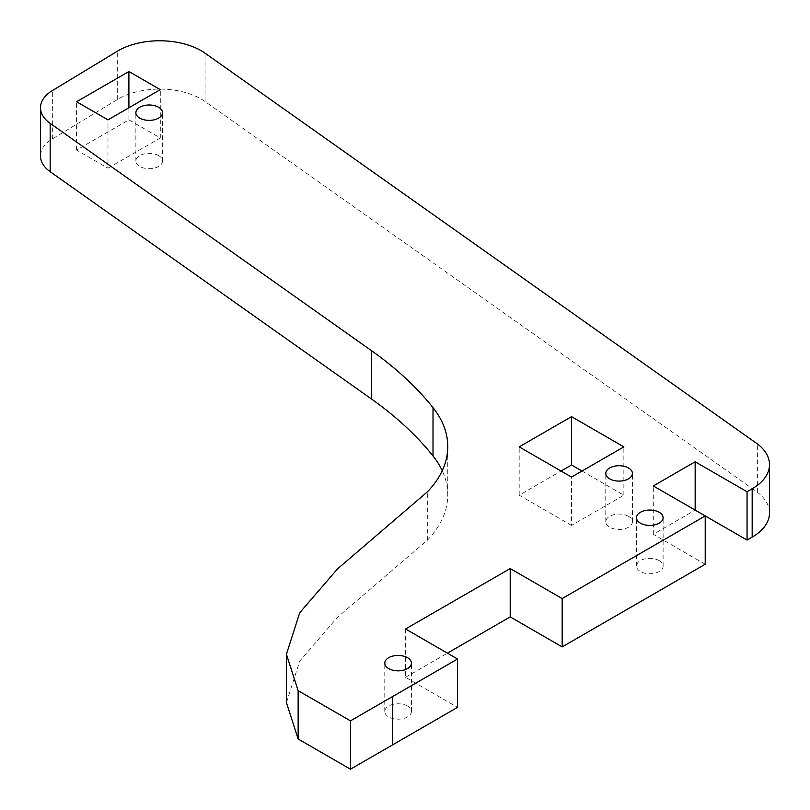 <?xml version="1.0" encoding="UTF-8"?>
<svg xmlns="http://www.w3.org/2000/svg" width="810" height="810" viewBox="0 0 810 810"><rect width="100%" height="100%" fill="white"/><g stroke="black" fill="none" stroke-linecap="round" stroke-linejoin="round"><path stroke-width="0.61" stroke-dasharray="4.05 3.04" d="M407.521 706.037A13.324 7.695 0 0 0 393.012 704.376A13.324 7.695 0 0 0 384.78 711.474A13.324 7.695 0 0 0 398.105 719.169A13.324 7.695 0 0 0 411.429 711.474A13.324 7.695 0 0 0 407.521 706.037M581.995 471.035L623.862 495.204L571.526 525.417L571.526 477.08M623.862 495.204L623.862 446.867M571.526 525.417L519.2 495.204L561.067 471.035M519.2 495.204L519.2 446.867M158.608 155.591A13.324 7.695 0 0 0 144.099 153.92A13.324 7.695 0 0 0 135.867 161.028A13.324 7.695 0 0 0 149.192 168.713A13.324 7.695 0 0 0 162.516 161.028A13.324 7.695 0 0 0 158.608 155.591M107.973 168.196L160.299 137.983L128.901 119.86L76.575 150.073L107.973 168.196L107.973 119.86M76.575 150.073L76.575 101.736M160.299 137.983L160.299 89.647M128.901 119.86L128.901 107.77M628.519 516.314A13.324 7.695 0 0 0 614 514.644A13.324 7.695 0 0 0 605.779 521.751A13.324 7.695 0 0 0 619.103 529.446A13.324 7.695 0 0 0 632.418 521.751A13.324 7.695 0 0 0 628.519 516.314M659.219 560.621A13.324 7.695 0 0 0 644.699 558.951A13.324 7.695 0 0 0 636.478 566.058A13.324 7.695 0 0 0 649.792 573.753A13.324 7.695 0 0 0 663.117 566.058A13.324 7.695 0 0 0 659.219 560.621M405.547 628.985L405.547 677.322L457.559 707.353M286.426 702.594L299.73 661.092L337.517 617.24L427.326 540.25L427.326 491.903M427.326 540.25A161.332 93.14 0 0 0 447.758 494.88A161.332 93.14 0 0 0 442.23 470.711M769.5 512.963A59.201 34.182 0 0 0 757.38 492.247L205.082 101.544A58.583 33.817 0 0 0 117.288 99.59L52.346 138.935A42.92 24.776 0 0 0 40.5 156.036M757.38 492.247L757.38 443.9M705.216 564.256L653.305 534.286L695.162 510.118L705.216 515.919M653.305 534.286L653.305 485.949M405.547 677.322L447.414 653.154M52.346 138.935L52.346 90.599M117.288 99.59L117.288 51.253M205.082 101.544L205.082 53.207M411.429 711.474L411.429 663.137M384.78 711.474L384.78 663.137M162.516 161.028L162.516 112.691M135.867 161.028L135.867 112.691M632.418 521.751L632.418 473.415M605.779 521.751L605.779 473.415M663.117 566.058L663.117 517.722M636.478 566.058L636.478 517.722M447.758 494.88L447.758 446.543"/><path stroke-width="1.21" d="M407.521 657.7A13.324 7.695 180 0 1 411.429 663.137A13.324 7.695 180 0 1 398.105 670.832A13.324 7.695 180 0 1 384.78 663.137A13.324 7.695 180 0 1 393.012 656.029A13.324 7.695 180 0 1 407.521 657.7M623.862 446.867L571.526 477.08L519.2 446.867L571.526 416.654L623.862 446.867M561.067 471.035L571.526 465.001L581.995 471.035M571.526 465.001L571.526 416.654M158.608 107.244A13.324 7.695 180 0 1 162.516 112.691A13.324 7.695 180 0 1 149.192 120.376A13.324 7.695 180 0 1 135.867 112.691A13.324 7.695 180 0 1 144.099 105.584A13.324 7.695 180 0 1 158.608 107.244M107.973 119.86L76.575 101.736L128.901 71.523L160.299 89.647L107.973 119.86M128.901 107.77L128.901 71.523M628.519 467.977A13.324 7.695 180 0 1 632.418 473.415A13.324 7.695 180 0 1 619.103 481.099A13.324 7.695 180 0 1 605.779 473.415A13.324 7.695 180 0 1 614 466.307A13.324 7.695 180 0 1 628.519 467.977M659.219 512.284A13.324 7.695 180 0 1 663.117 517.722A13.324 7.695 180 0 1 649.792 525.406A13.324 7.695 180 0 1 636.478 517.722A13.324 7.695 180 0 1 644.699 510.614A13.324 7.695 180 0 1 659.219 512.284M457.559 659.016L405.547 628.985L510.209 568.559L562.17 598.57L705.216 515.919L747.063 540.078L752.176 537.121A59.201 34.182 0 0 0 769.5 512.963L769.5 464.626A59.201 34.182 0 0 0 757.38 443.9L205.082 53.207A58.583 33.817 0 0 0 117.288 51.253L52.346 90.599A42.92 24.776 0 0 0 40.5 107.689A42.92 24.776 0 0 0 50.169 123.363L371.375 350.588A460.303 265.751 180 0 1 433.016 407.653A161.332 93.14 180 0 1 447.758 446.543A161.332 93.14 180 0 1 427.326 491.903L337.517 568.904L299.73 612.755L286.426 654.247L298.141 690.657L350.467 720.87L457.559 659.016L457.559 707.353L350.467 769.206L350.467 720.87M350.467 769.206L298.141 738.993L298.141 690.657M298.141 738.993L286.426 702.594L286.426 654.247M442.23 470.711A161.332 93.14 0 0 0 433.016 455.99A460.303 265.751 0 0 0 371.375 398.925L371.375 350.588M40.5 107.689L40.5 156.036A42.92 24.776 0 0 0 50.169 171.7L371.375 398.925M747.063 540.078L747.063 491.741L752.176 488.784A59.201 34.182 0 0 0 769.5 464.626M695.162 510.118L695.162 461.781L747.063 491.741M447.414 653.154L510.209 616.906L562.17 646.906L705.216 564.256L705.216 515.919L653.305 485.949L695.162 461.781M562.17 646.906L562.17 598.57M510.209 616.906L510.209 568.559M392.344 745.028L392.344 696.691M433.016 455.99L433.016 407.653M50.169 171.7L50.169 123.363M752.176 537.121L752.176 488.784"/></g></svg>

